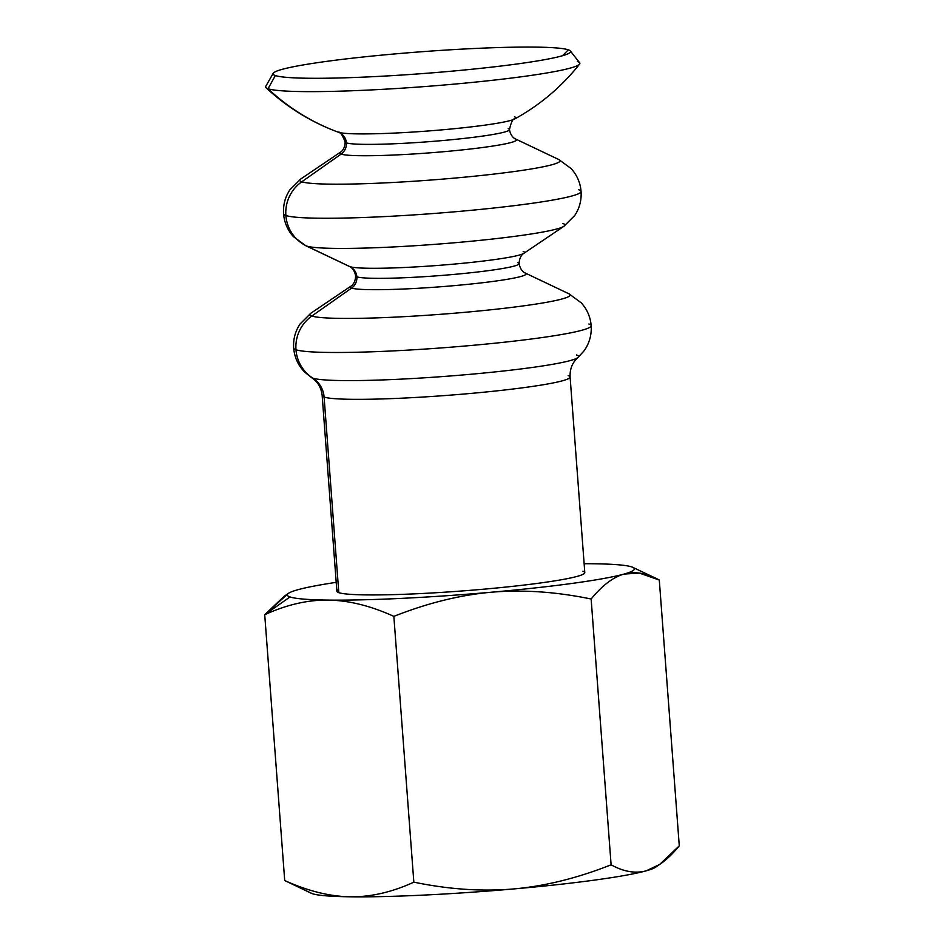 <?xml version="1.0" encoding="UTF-8"?>
<svg xmlns="http://www.w3.org/2000/svg" width="944" height="944" viewBox="0 0 944 944"><rect width="100%" height="100%" fill="white"/><g stroke="black" fill="none" stroke-linecap="round" stroke-linejoin="round"><path stroke-width="1.42" d="M295.979 349.764A149.176 10.927 175.7 0 1 293.667 348.065A149.176 10.927 -4.3 0 0 295.979 349.764A37.288 36.651 108.7 0 0 312.853 378.143A37.288 36.651 -71.3 0 1 295.979 349.764A149.176 10.927 -4.3 0 0 455.94 346.778A149.176 10.927 -4.3 0 0 591.18 325.704A149.176 10.927 175.7 0 1 455.94 346.778A149.176 10.927 175.7 0 1 295.979 349.764A37.288 36.651 -71.3 0 1 311.862 316.028A130.532 9.558 -4.3 0 0 460.07 312.735A130.532 9.558 -4.3 0 0 569.02 293.844A130.532 9.558 175.7 0 1 460.07 312.735A130.532 9.558 175.7 0 1 311.862 316.028A37.288 36.651 108.7 0 0 295.979 349.764M517.878 262.68A81.998 6.006 175.7 0 1 519.141 263.612A81.998 6.006 175.7 0 1 444.801 275.2A81.998 6.006 175.7 0 1 356.867 276.84A81.998 6.006 175.7 0 1 355.605 275.908C355.428 284.014 350.696 286.351 350.861 286.209L310.812 313.255A130.532 9.558 -4.3 0 0 311.862 316.028L351.569 288.085A88.217 6.466 -4.3 0 0 451.739 285.855A88.217 6.466 -4.3 0 0 525.371 273.087A88.217 6.466 175.7 0 1 451.739 285.855A88.217 6.466 175.7 0 1 351.569 288.085A12.425 12.213 108.7 0 0 356.867 276.84A12.425 12.213 -71.3 0 1 351.569 288.085A88.217 6.466 175.7 0 1 350.861 286.209A88.217 6.466 -4.3 0 0 351.569 288.085L311.862 316.028A130.532 9.558 175.7 0 1 310.812 313.255L300.062 323.981C295.248 331.226 293.112 339.25 293.667 348.065C294.516 357.446 298.174 365.446 304.652 372.054L311.485 377.529A134.26 9.829 -4.3 0 0 312.853 378.143A134.26 9.829 -4.3 0 0 450.276 375.983A134.26 9.829 -4.3 0 0 577.964 357.493A134.26 9.829 175.7 0 1 450.276 375.983A134.26 9.829 175.7 0 1 312.853 378.143A24.863 24.438 -71.3 0 1 324.099 397.07A124.313 9.11 175.7 0 1 322.175 395.654A124.313 9.11 -4.3 0 0 324.099 397.07A124.313 9.11 -4.3 0 0 457.403 394.58A124.313 9.11 -4.3 0 0 570.105 377.01A124.313 9.11 175.7 0 1 457.403 394.58A124.313 9.11 175.7 0 1 324.099 397.07A24.863 24.438 108.7 0 0 312.853 378.143A134.26 9.829 175.7 0 1 311.485 377.529L314.671 379.984C318.989 383.972 321.491 389.188 322.175 395.654L336.878 591.251A124.313 9.11 -4.3 0 0 338.813 592.655L324.099 397.07L338.813 592.655A124.313 9.11 -4.3 0 0 472.118 590.177A124.313 9.11 -4.3 0 0 584.808 572.607L570.105 377.01C569.81 370.52 571.509 364.986 575.179 360.396L577.964 357.493A134.26 9.829 175.7 0 0 576.454 354.968M285.879 215.515A149.176 10.927 175.7 0 1 283.566 213.828A149.176 10.927 -4.3 0 0 285.879 215.515A37.288 36.651 108.7 0 0 306.599 246.03A37.288 36.651 -71.3 0 1 285.879 215.515A149.176 10.927 -4.3 0 0 445.851 212.542A149.176 10.927 -4.3 0 0 581.079 191.455A149.176 10.927 175.7 0 1 445.851 212.542A149.176 10.927 175.7 0 1 285.879 215.515A37.288 36.651 -71.3 0 1 301.773 181.791A130.532 9.558 -4.3 0 0 449.981 178.499A130.532 9.558 -4.3 0 0 558.919 159.607A130.532 9.558 175.7 0 1 449.981 178.499A130.532 9.558 175.7 0 1 301.773 181.791A37.288 36.651 108.7 0 0 285.879 215.515M523.177 251.446A88.217 6.466 175.7 0 1 523.885 253.311A88.217 6.466 175.7 0 1 438.972 265.358A88.217 6.466 175.7 0 1 349.964 266.668A12.425 12.213 -71.3 0 1 356.867 276.84A81.998 6.006 -4.3 0 1 355.605 275.908C354.212 267.931 349.186 266.326 349.374 266.432A88.217 6.466 -4.3 0 0 349.964 266.668A88.217 6.466 175.7 0 1 349.374 266.432L305.726 245.688A130.532 9.558 -4.3 0 0 306.599 246.03A130.532 9.558 -4.3 0 0 438.287 244.083A130.532 9.558 -4.3 0 0 563.934 226.265A130.532 9.558 175.7 0 1 438.287 244.083A130.532 9.558 175.7 0 1 306.599 246.03A130.532 9.558 175.7 0 1 305.726 245.688L293.49 236.696C287.649 230.253 284.345 222.631 283.566 213.828C283.023 205.013 285.147 196.977 289.961 189.732L300.711 179.018A130.532 9.558 -4.3 0 0 301.773 181.791A130.532 9.558 175.7 0 1 300.711 179.018L340.383 152.232A88.618 6.49 -4.3 0 0 341.103 154.108A12.425 12.213 108.7 0 0 346.401 142.863A82.399 6.03 175.7 0 1 345.126 141.93A82.399 6.03 -4.3 0 0 346.401 142.863A12.425 12.213 -71.3 0 1 341.103 154.108A88.618 6.49 -4.3 0 0 441.733 151.878A88.618 6.49 -4.3 0 0 515.695 139.051A88.618 6.49 175.7 0 1 441.733 151.878A88.618 6.49 175.7 0 1 341.103 154.108L301.773 181.791L341.103 154.108A88.618 6.49 175.7 0 1 340.383 152.232C340.218 152.362 344.949 150.037 345.126 141.93C342.259 134.673 339.982 131.44 338.294 132.207A89.621 6.561 -4.3 0 0 338.471 132.266A89.621 6.561 -4.3 0 0 427.455 131.039A89.621 6.561 -4.3 0 0 514.763 118.944A89.621 6.561 175.7 0 1 427.455 131.039A89.621 6.561 175.7 0 1 338.471 132.266A12.425 12.213 -71.3 0 1 346.401 142.863A82.399 6.03 -4.3 0 0 434.771 141.222A82.399 6.03 -4.3 0 0 509.465 129.576A82.399 6.03 175.7 0 1 434.771 141.222A82.399 6.03 175.7 0 1 346.401 142.863A12.425 12.213 108.7 0 0 338.471 132.266A89.621 6.561 175.7 0 1 338.294 132.207C311.237 122.201 287.141 107.368 266.019 87.698A157.589 11.54 175.7 0 0 268.037 88.748A213.816 210.134 108.7 0 0 338.471 132.266A213.816 210.134 -71.3 0 1 268.037 88.748A157.589 11.54 -4.3 0 0 440.883 85.279A157.589 11.54 -4.3 0 0 579.651 62.776L570.341 50.976A149.176 10.927 175.7 0 1 438.972 72.287A149.176 10.927 175.7 0 1 275.353 75.555L268.037 88.748L275.353 75.555A149.176 10.927 -4.3 0 0 429.237 73.066A149.176 10.927 -4.3 0 0 570.129 52.427A149.176 10.927 -4.3 0 0 568.253 49.808A149.176 10.927 175.7 0 1 570.341 50.976M508.191 128.644A82.399 6.03 175.7 0 1 509.465 129.576C510.857 137.564 515.884 139.157 515.695 139.051L558.919 159.607A130.532 9.558 175.7 0 0 558.046 159.253M578.766 189.768A149.176 10.927 175.7 0 1 581.079 191.455C581.634 200.27 579.498 208.305 574.695 215.551L563.934 226.265L523.885 253.311A88.217 6.466 -4.3 0 1 438.972 265.358A88.217 6.466 -4.3 0 1 349.964 266.668L306.599 246.03L349.964 266.668A12.425 12.213 108.7 0 1 356.867 276.84A81.998 6.006 -4.3 0 0 444.801 275.2A81.998 6.006 -4.3 0 0 519.141 263.612C520.533 271.601 525.56 273.194 525.371 273.087L569.02 293.844A130.532 9.558 175.7 0 0 568.146 293.501M588.867 324.004A149.176 10.927 175.7 0 1 591.18 325.704C591.735 335.096 589.316 343.557 583.899 351.05L577.964 357.493M312.299 893.661L284.71 880.528L311.142 893.201A174.038 12.744 -4.3 0 0 312.299 893.661A174.038 12.744 -4.3 0 0 350.436 896.8C329.893 896.505 307.98 891.077 284.71 880.528L312.299 893.661A174.038 12.744 175.7 0 0 350.436 896.8A174.038 12.744 -4.3 0 0 513.63 888.941C482.254 891.667 448.978 889.401 413.838 882.156C392.102 892.139 370.968 897.024 350.436 896.8C370.968 897.024 392.102 892.139 413.838 882.156C448.978 889.401 482.254 891.667 513.63 888.941A174.038 12.744 -4.3 0 0 646.357 870.781A174.038 12.744 -4.3 0 0 655.419 867.312L659.679 864.433L646.357 870.781C635.513 873.766 623.76 871.772 611.11 864.81C577.516 878.109 545.018 886.145 513.63 888.941C545.018 886.145 577.516 878.109 611.11 864.81L591.133 599.015C555.981 591.77 522.716 589.504 491.328 592.23C459.94 595.027 427.455 603.074 393.849 616.361L413.838 882.156L393.849 616.361C427.455 603.074 459.94 595.027 491.328 592.23C522.716 589.504 555.981 591.77 591.133 599.015L611.11 864.81C623.76 871.772 635.513 873.766 646.357 870.781C657.201 867.725 668.175 859.418 679.279 845.836L659.679 864.433M631.701 566.907A174.038 12.744 175.7 0 1 632.858 567.368A174.038 12.744 175.7 0 1 624.043 574.07L639.407 573.091L659.29 580.041C646.64 573.079 634.899 571.085 624.043 574.07C613.211 577.126 602.237 585.433 591.133 599.015C602.237 585.433 613.211 577.126 624.043 574.07A174.038 12.744 175.7 0 1 491.328 592.23A174.038 12.744 175.7 0 1 328.123 600.089A174.038 12.744 175.7 0 1 289.997 596.95L264.721 614.733C286.457 604.75 307.591 599.865 328.123 600.089C348.666 600.384 370.579 605.812 393.849 616.361C370.579 605.812 348.666 600.384 328.123 600.089C307.591 599.865 286.457 604.75 264.721 614.733L289.997 596.95A174.038 12.744 175.7 0 1 288.581 593.257A174.038 12.744 175.7 0 1 297.643 589.788A174.038 12.744 175.7 0 1 336.217 582.354A174.038 12.744 -4.3 0 0 297.643 589.788A174.038 12.744 -4.3 0 0 289.997 596.95A174.038 12.744 -4.3 0 0 328.123 600.089A174.038 12.744 -4.3 0 0 491.328 592.23A174.038 12.744 -4.3 0 0 624.043 574.07A174.038 12.744 -4.3 0 0 631.701 566.907A174.038 12.744 -4.3 0 0 593.564 563.769A174.038 12.744 175.7 0 1 631.701 566.907M524.781 272.851A88.217 6.466 175.7 0 1 525.371 273.087M515.105 138.815A88.618 6.49 175.7 0 1 515.695 139.051M577.445 61.537A157.589 11.54 175.7 0 1 579.581 64.121A157.589 11.54 175.7 0 1 431.75 86.022A157.589 11.54 175.7 0 1 268.037 88.748A157.589 11.54 -4.3 0 1 265.748 86.376L273.194 73.313A149.176 10.927 175.7 0 1 411.938 52.486A149.176 10.927 175.7 0 1 568.253 49.808A223.763 219.905 -71.3 0 1 562.506 55.72A223.763 219.905 108.7 0 0 568.253 49.808A149.176 10.927 -4.3 0 0 402.215 53.289A149.176 10.927 -4.3 0 0 273.618 74.729A149.176 10.927 -4.3 0 0 275.353 75.555A149.176 10.927 175.7 0 1 273.194 73.313M514.433 116.796A89.621 6.561 175.7 0 1 514.763 118.944C540.027 105.008 561.633 86.73 579.581 64.121M562.884 223.492A130.532 9.558 175.7 0 1 563.934 226.265M568.17 375.606A124.313 9.11 175.7 0 1 570.105 377.01M288.581 593.257L284.321 596.136L264.721 614.733L284.71 880.528C307.98 891.077 329.893 896.505 350.436 896.8A174.038 12.744 175.7 0 0 513.63 888.941A174.038 12.744 175.7 0 0 646.357 870.781A174.038 12.744 175.7 0 0 656.328 866.533M679.279 845.836L659.29 580.041L679.279 845.836M584.135 563.71A174.038 12.744 175.7 0 1 593.564 563.769A174.038 12.744 -4.3 0 0 584.135 563.71M291.649 883.832L284.71 880.528L264.721 614.733L287.672 594.036M582.885 571.203A124.313 9.11 175.7 0 1 482.62 589.292A124.313 9.11 175.7 0 1 338.813 592.655A124.313 9.11 175.7 0 1 338.577 589.563M632.858 567.368L655.75 578.247M591.18 325.704C590.401 316.901 587.097 309.278 581.256 302.835L569.02 293.844M519.141 263.612C519.33 255.517 524.062 253.181 523.885 253.311M581.079 191.455C580.312 182.664 576.996 175.041 571.155 168.598L558.919 159.607M509.465 129.576C511.211 121.977 512.981 118.425 514.763 118.944"/></g></svg>
